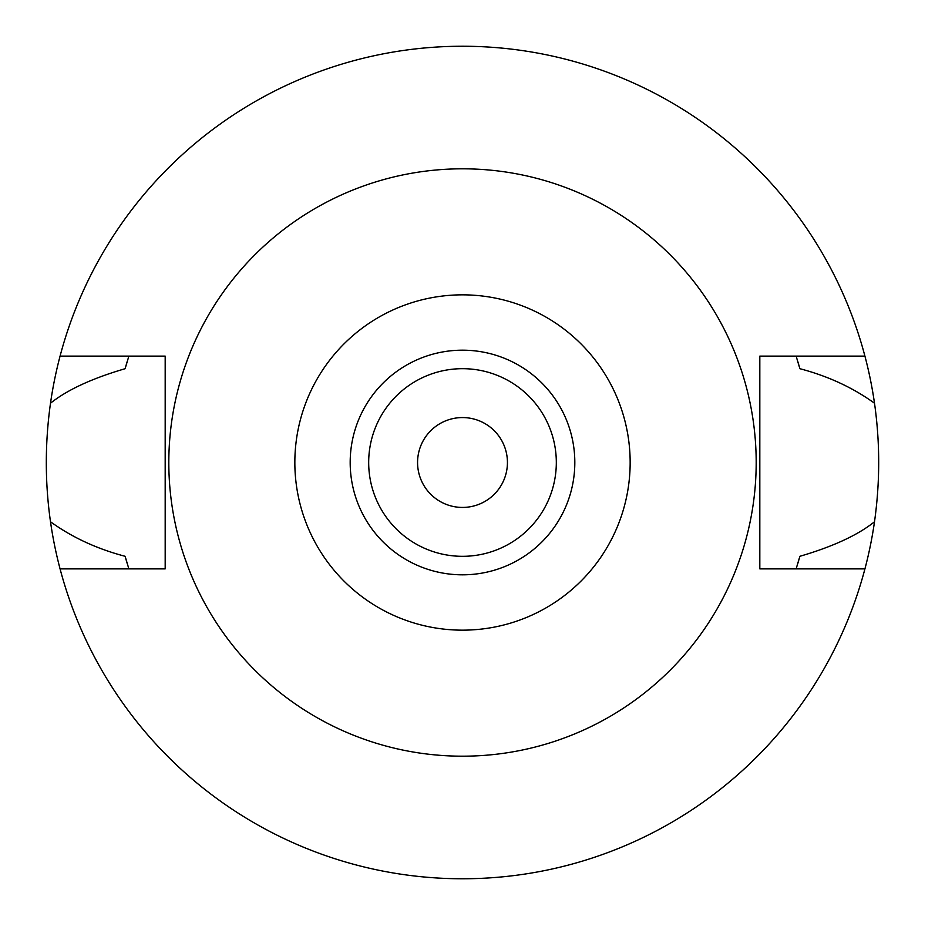 <?xml version="1.0" encoding="UTF-8"?>
<svg xmlns="http://www.w3.org/2000/svg" width="925" height="925" viewBox="0 0 925 925"><rect width="100%" height="100%" fill="white"/><g stroke="black" fill="none" stroke-linecap="round" stroke-linejoin="round"><path stroke-width="1.39" d="M462.5 630.156A167.656 167.656 0 0 1 294.844 462.5A167.656 167.656 0 0 1 462.5 294.844A167.656 167.656 0 0 1 630.156 462.5A167.656 167.656 0 0 1 462.5 630.156M462.5 574.818A112.318 112.318 0 0 0 574.818 462.5A112.318 112.318 0 0 0 462.5 350.182A112.318 112.318 0 0 0 350.182 462.5A112.318 112.318 0 0 0 462.5 574.818M462.5 756.188A293.688 293.688 0 0 1 168.812 462.5A293.688 293.688 0 0 1 462.5 168.812A293.688 293.688 0 0 1 756.188 462.5A293.688 293.688 0 0 1 462.5 756.188M864.933 356.125L759.818 356.125L759.818 568.875L864.933 568.875A416.25 416.25 0 0 1 60.067 568.875L165.182 568.875L165.182 356.125L60.067 356.125A416.25 416.25 0 0 1 874.507 403.231C852.815 387.587 827.933 376.082 799.882 368.705L796.136 356.125A350.182 350.182 0 0 1 796.633 357.721M127.315 361.132A350.182 350.182 0 0 0 125.118 368.705C91.991 378.406 67.12 389.922 50.493 403.231C44.92 442.983 44.92 482.503 50.493 521.769C72.185 537.413 97.056 548.918 125.118 556.295L128.864 568.875A350.182 350.182 0 0 1 128.367 567.279M125.118 556.295A350.182 350.182 0 0 0 127.315 563.868M797.685 563.868A350.182 350.182 0 0 0 799.882 556.295L796.136 568.875A350.182 350.182 0 0 0 796.633 567.279M799.882 368.705A350.182 350.182 0 0 0 797.685 361.132M125.118 368.705L128.864 356.125A350.182 350.182 0 0 0 128.367 357.721M50.493 403.231A416.25 416.25 0 0 1 60.067 356.125M60.067 568.875A416.25 416.25 0 0 1 50.493 521.769M799.882 556.295C833.009 546.594 857.88 535.078 874.507 521.769A416.25 416.25 0 0 1 864.933 568.875M874.507 521.769C880.08 482.017 880.08 442.497 874.507 403.231M462.5 417.568A44.932 44.932 0 0 0 417.568 462.5A44.932 44.932 0 0 0 462.5 507.432A44.932 44.932 0 0 0 507.432 462.5A44.932 44.932 0 0 0 462.5 417.568M462.5 556.318A93.818 93.818 0 0 0 556.318 462.5A93.818 93.818 0 0 0 462.5 368.682A93.818 93.818 0 0 0 368.682 462.5A93.818 93.818 0 0 0 462.5 556.318"/></g></svg>
